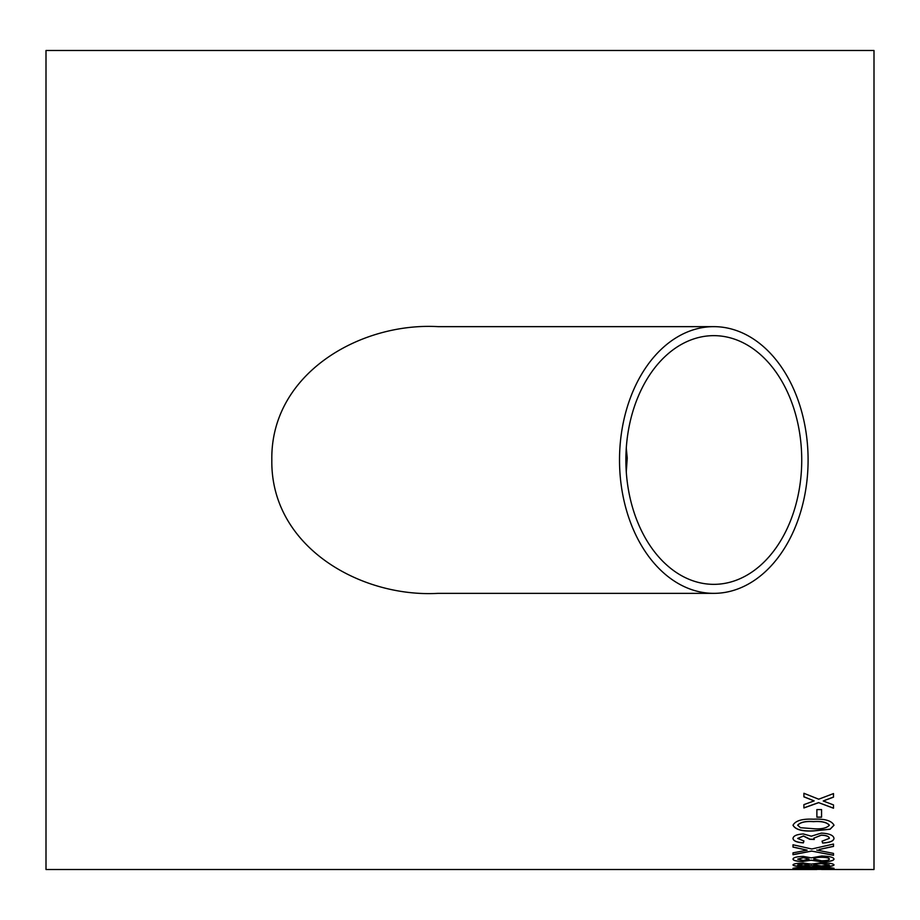<?xml version="1.0" encoding="UTF-8"?>
<svg xmlns="http://www.w3.org/2000/svg" width="920" height="920" viewBox="0 0 920 920"><rect width="100%" height="100%" fill="white"/><g stroke="black" fill="none" stroke-linecap="round" stroke-linejoin="round"><path stroke-width="1.38" d="M816.88 869.503L46 869.503L46 50.496L874 50.496L874 869.503L821.56 869.492M816.88 817.19L816.88 809.588L821.56 809.588L821.56 817.19L816.88 817.19M793.005 825.251C795.397 820.686 802.24 818.662 813.521 819.202C824.814 818.662 831.645 820.674 834.014 825.251L830.116 829.253L813.521 830.944C802.228 831.53 795.397 829.633 793.005 825.251M822.077 841.19L829.345 838.35C828.989 836.406 826.298 835.371 821.272 835.222L813.74 838.2L814.292 839.477L809.611 839.27L803.47 836.05L797.674 838.442L803.907 840.995L803.39 842.869C796.812 842.432 793.35 840.983 793.005 838.511C793.281 835.866 796.708 834.348 803.298 833.957L811.325 836.176L821.318 833.106C829.288 833.497 833.52 835.268 834.014 838.419C833.6 841.144 829.794 842.685 822.595 843.053L822.077 841.19M816.776 850.057L833.497 853.404L833.497 855.278L811.704 851.103L793.005 854.726L793.005 852.84L807.116 850.16L793.005 847.101L793.005 844.779L811.773 848.999L833.497 844.054L833.497 846.388L819.191 849.551M803.217 861.511C796.605 861.396 793.189 860.602 793.005 859.13C793.235 857.543 796.674 856.635 803.344 856.405L811.29 857.865L821.709 856.014C829.518 856.244 833.623 857.279 834.014 859.119C833.6 860.821 829.449 861.73 821.571 861.821L811.29 860.269L803.217 861.407C796.605 861.293 793.189 860.499 793.005 859.027M803.217 866.467C796.605 866.41 793.189 865.893 793.005 864.938C793.235 863.869 796.674 863.236 803.344 863.063L811.29 864.087L821.709 862.787C829.518 862.971 833.623 863.684 834.014 864.926C833.6 866.042 829.449 866.617 821.571 866.651L811.29 865.674L803.217 866.364C796.605 866.306 793.189 865.789 793.005 864.823M793.005 868.388C795.397 867.56 802.24 867.169 813.521 867.238C824.814 867.169 831.645 867.56 834.014 868.388L813.521 869.147L793.005 868.388M824.86 800.388L823.25 800.986L833.497 804.919L833.497 808.231L818.696 802.654L803.907 807.956L803.907 804.632L814.143 800.894L803.907 796.858L803.907 793.281L818.696 799.204L833.497 793.581L833.497 797.145L823.25 800.986M713.805 593.354L438.092 593.354C360.099 597.724 270.537 546.445 271.825 460C270.434 373.819 360.065 322.161 438.092 326.646L713.805 326.646A133.354 94.288 90 0 0 619.516 460A133.354 94.288 90 0 0 713.805 593.354A133.354 94.288 90 0 0 808.093 460A133.354 94.288 90 0 0 713.805 326.646M801.734 460A124.349 87.929 90 0 0 801.722 458.056A124.349 87.929 90 0 0 713.805 335.65A124.349 87.929 90 0 0 625.876 460A124.349 87.929 90 0 0 713.805 584.349A124.349 87.929 90 0 0 801.734 460M626.279 448.074L627.244 458.056L626.279 471.925M833.497 797.053L824.86 800.296M814.143 800.894L803.907 796.766M833.497 808.139L818.696 802.654M818.696 802.562L803.907 807.863M834.014 868.284L813.521 869.032L793.005 868.284M829.345 868.388L813.51 867.64L797.674 868.284L800.446 868.756L829.345 868.388L813.51 867.744L797.674 868.399M834.014 864.823C833.6 865.938 829.449 866.513 821.571 866.548L811.29 865.57L803.217 866.364M829.345 864.915L821.64 863.581C816.684 863.65 814.062 864.075 813.774 864.834L821.48 866.007L829.345 864.915L821.64 863.696C816.684 863.765 814.062 864.179 813.774 864.938M809.094 864.915L803.482 863.845L797.674 864.926L803.24 865.812L809.094 864.915L803.482 863.949L797.674 864.926M834.014 859.004C833.6 860.717 829.449 861.626 821.571 861.718L811.29 860.154L803.217 861.407M829.345 859.107L829.345 859.004C829.081 857.888 826.505 857.279 821.64 857.198C816.684 857.29 814.062 857.9 813.774 859.038L821.48 860.786C826.413 860.752 829.046 860.188 829.345 859.107C829.081 857.992 826.505 857.394 821.64 857.302C816.684 857.394 814.062 858.003 813.774 859.142M809.094 859.107L803.482 857.567L797.674 859.119L803.24 860.464L809.094 859.107L803.482 857.67L797.674 859.119M833.497 846.296L819.191 849.447M807.116 850.16L793.005 846.998M833.497 855.174L811.704 851.103M811.704 851L793.005 854.622M829.345 838.35L829.345 838.246C828.989 836.314 826.298 835.268 821.272 835.119L813.74 838.2M814.292 839.373L809.611 839.166M809.669 838.982L803.47 835.946L797.674 838.442M803.907 840.891L803.39 842.766C796.812 842.341 793.35 840.88 793.005 838.407M834.014 838.315C833.6 841.041 829.794 842.582 822.595 842.95L822.077 841.087M834.014 825.159L830.116 829.161L813.521 830.841C802.228 831.427 795.397 829.541 793.005 825.159M829.345 825.251L829.345 825.159C826.735 822.192 821.456 820.996 813.51 821.571C805.518 820.996 800.239 822.204 797.674 825.182L800.446 827.689L813.51 828.713C821.468 829.288 826.746 828.138 829.345 825.251C826.735 822.284 821.456 821.088 813.51 821.663C805.518 821.088 800.239 822.296 797.674 825.286M821.56 817.098L816.88 817.098M821.56 869.388L816.88 869.388"/></g></svg>
